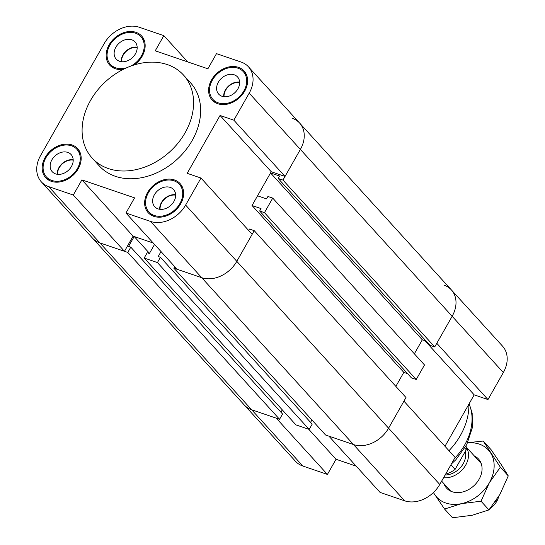 <?xml version="1.0" encoding="UTF-8"?>
<svg xmlns="http://www.w3.org/2000/svg" width="545" height="545" viewBox="0 0 545 545"><rect width="100%" height="100%" fill="white"/><g stroke="black" fill="none" stroke-linecap="round" stroke-linejoin="round"><path stroke-width="0.82" d="M292.27 118.306A28.183 21.718 137.7 0 1 299.634 123.075A28.183 21.718 137.7 0 1 300.384 149.419L282.964 180.082L278.154 178.44L279.531 176.015L270.545 172.942L422.314 339.801L414.357 353.814L422.314 339.801L426.101 341.095M270.545 172.942L257.553 195.812L266.539 198.884L267.922 196.459L272.725 198.101L264.461 212.652L259.652 211.01L261.028 208.585L252.042 205.513L403.811 372.371L395.854 386.378L403.811 372.371L407.599 373.666M444.039 285.164A28.183 21.718 137.7 0 1 451.403 289.933A28.183 21.718 137.7 0 1 452.152 316.277L436.797 343.302L487.979 399.567L474.184 394.853L444.965 446.287M474.184 394.853L424.916 340.693M356.192 466.152L336.033 459.265L308.743 429.262M336.033 459.265L327.422 474.423L276.247 418.158L251.654 409.758A28.183 21.718 137.7 0 1 244.289 404.99A28.183 21.718 -42.3 0 0 251.654 409.758L279.558 419.289L282.562 414.009L130.786 247.151L127.789 252.43L279.558 419.289M328.901 436.15L380.076 492.414L404.669 500.814A28.183 21.718 -42.3 0 0 439.754 484.457L455.109 457.432L403.927 401.168L388.578 428.193A28.183 21.718 137.7 0 1 353.494 444.55L328.901 436.15M487.979 399.567L503.328 372.542A28.183 21.718 -42.3 0 0 502.585 346.198L248.459 66.81A28.183 21.718 137.7 0 1 249.201 93.154L233.853 120.179L285.028 176.444L271.233 171.73L220.057 115.465L233.853 120.179M127.789 252.43L99.885 242.9A28.183 21.718 137.7 0 1 92.514 238.131L295.465 461.254A28.183 21.718 -42.3 0 0 302.829 466.023L327.422 474.423M448.978 450.695A61.721 47.558 -42.3 0 0 468.877 404.192M282.964 180.082L434.733 346.94L452.152 316.277A28.183 21.718 -42.3 0 0 451.403 289.933M278.154 178.44L429.923 345.298L434.733 346.94M252.042 205.513L271.233 171.73M248.622 230.426L249.419 229.029L254.222 230.671L405.998 397.53L388.578 428.193L439.754 484.457M254.222 230.671L236.803 261.334A28.183 21.718 137.7 0 1 201.725 277.691L173.821 268.16L325.59 435.019L353.494 444.55A28.183 21.718 -42.3 0 0 388.578 428.193L236.803 261.334L252.158 234.309L200.982 178.045L187.187 173.33L220.057 115.465M173.821 268.16L174.7 266.614M133.089 236.142L124.478 251.299L73.296 195.035L81.907 179.877L133.089 236.142L153.247 243.029L134.193 236.523L149.487 253.336M134.193 236.523L128.579 246.395L130.786 247.151M280.934 412.224L282.283 409.86M259.652 211.01L411.421 377.869L416.23 379.511L424.501 364.959L272.725 198.101M264.461 212.652L416.23 379.511M157.423 262.561L144.18 258.037L295.955 424.889L309.192 429.412L312.196 424.133L160.428 257.274L157.423 262.561L309.192 429.412M310.575 422.348L311.917 419.984M144.18 258.037L147.184 252.751L149.391 253.507L154.535 244.446M161.027 251.579L158.22 256.518L160.428 257.274M81.907 179.877L134.567 197.862L125.95 213.02L177.132 269.291L201.725 277.691A28.183 21.718 -42.3 0 0 236.803 261.334L185.627 205.07A28.183 21.718 137.7 0 1 150.543 221.427L125.95 213.02M248.459 66.81A28.183 21.718 137.7 0 0 241.088 62.041L216.494 53.642L207.883 68.799L155.23 50.808L163.841 35.65L187.725 61.912M73.296 195.035L48.703 186.635A28.183 21.718 137.7 0 1 41.338 181.867A28.183 21.718 137.7 0 1 40.589 155.523L104.17 43.607A28.183 21.718 137.7 0 1 139.248 27.25L163.841 35.65M41.338 181.867L92.514 238.131A28.183 21.718 -42.3 0 0 99.885 242.9L124.478 251.299M285.028 176.444L300.384 149.419A28.183 21.718 -42.3 0 0 299.634 123.075M200.982 178.045L185.627 205.07M183.495 75.046L190.552 82.806A61.721 47.558 137.7 0 1 176.893 159.515A61.721 47.558 137.7 0 1 99.238 165.864L92.18 158.105A61.721 47.558 -42.3 0 0 169.836 151.755A61.721 47.558 -42.3 0 0 183.495 75.046A61.721 47.558 -42.3 0 0 167.363 64.603A61.721 47.558 -42.3 0 0 97.378 90.381A61.721 47.558 -42.3 0 0 92.18 158.105M153.813 216.338A21.602 16.643 137.7 0 1 148.165 212.679A21.602 16.643 137.7 0 1 152.941 185.838A21.602 16.643 137.7 0 1 180.123 183.604A21.602 16.643 137.7 0 1 178.31 207.311A21.602 16.643 137.7 0 1 153.813 216.338M51.339 181.328A21.602 16.643 137.7 0 1 45.698 177.677A21.602 16.643 137.7 0 1 50.474 150.829A21.602 16.643 137.7 0 1 77.649 148.601A21.602 16.643 137.7 0 1 75.837 172.302A21.602 16.643 137.7 0 1 51.339 181.328M123.177 69.419A21.602 16.643 137.7 0 1 115.315 68.718A21.602 16.643 137.7 0 1 109.668 65.066A21.602 16.643 137.7 0 1 114.443 38.218A21.602 16.643 137.7 0 1 141.618 35.99A21.602 16.643 137.7 0 1 134.261 64.93M217.782 103.727A21.602 16.643 137.7 0 1 212.141 100.069A21.602 16.643 137.7 0 1 216.917 73.228A21.602 16.643 137.7 0 1 244.092 70.993A21.602 16.643 137.7 0 1 242.28 94.701A21.602 16.643 137.7 0 1 217.782 103.727M159.699 209.28A12.753 9.83 137.7 0 1 175.653 194.769M160.08 209.334A12.344 9.51 137.7 0 1 175.667 195.151M158.043 208.885A12.753 9.83 137.7 0 1 154.712 206.725A12.753 9.83 137.7 0 1 157.532 190.873A12.753 9.83 137.7 0 1 173.583 189.565A12.753 9.83 137.7 0 1 172.506 203.558A12.753 9.83 137.7 0 1 158.043 208.885M121.194 61.667A12.753 9.83 137.7 0 1 137.156 47.149M121.576 61.714A12.344 9.51 137.7 0 1 137.17 47.538M119.546 61.272A12.753 9.83 137.7 0 1 116.208 59.112A12.753 9.83 137.7 0 1 119.035 43.259A12.753 9.83 137.7 0 1 135.085 41.945A12.753 9.83 137.7 0 1 134.009 55.944A12.753 9.83 137.7 0 1 119.546 61.272M57.225 174.277A12.753 9.83 137.7 0 1 73.187 159.76M57.607 174.325A12.344 9.51 137.7 0 1 73.2 160.148M55.576 173.882A12.753 9.83 137.7 0 1 52.238 171.723A12.753 9.83 137.7 0 1 55.065 155.87A12.753 9.83 137.7 0 1 71.109 154.555A12.753 9.83 137.7 0 1 70.039 168.555A12.753 9.83 137.7 0 1 55.576 173.882M223.668 96.676A12.753 9.83 137.7 0 1 239.63 82.159M224.049 96.724A12.344 9.51 137.7 0 1 239.637 82.54M222.019 96.274A12.753 9.83 137.7 0 1 218.681 94.121A12.753 9.83 137.7 0 1 221.508 78.262A12.753 9.83 137.7 0 1 237.552 76.954A12.753 9.83 137.7 0 1 236.482 90.947A12.753 9.83 137.7 0 1 222.019 96.274M218.279 102.862A20.574 15.853 -42.3 0 0 241.605 94.265A20.574 15.853 -42.3 0 0 243.329 71.688A20.574 15.853 -42.3 0 0 217.448 73.813A20.574 15.853 -42.3 0 0 212.897 99.381A20.574 15.853 -42.3 0 0 218.279 102.862M130.889 66.068A20.574 15.853 -42.3 0 0 140.862 36.679A20.574 15.853 -42.3 0 0 114.975 38.811A20.574 15.853 -42.3 0 0 110.431 64.371A20.574 15.853 -42.3 0 0 115.806 67.852A20.574 15.853 -42.3 0 0 126.467 67.859M51.836 180.463A20.574 15.853 -42.3 0 0 75.162 171.866A20.574 15.853 -42.3 0 0 76.893 149.289A20.574 15.853 -42.3 0 0 51.005 151.415A20.574 15.853 -42.3 0 0 46.454 176.982A20.574 15.853 -42.3 0 0 51.836 180.463M154.303 215.466A20.574 15.853 -42.3 0 0 177.636 206.868A20.574 15.853 -42.3 0 0 179.359 184.299A20.574 15.853 -42.3 0 0 153.479 186.424A20.574 15.853 -42.3 0 0 148.928 211.985A20.574 15.853 -42.3 0 0 154.303 215.466M490.187 508.424A17.011 13.107 -42.3 0 0 498.675 496.536M496.209 500.392A20.574 15.853 137.7 0 1 495.194 501.87M466.2 447.186A20.574 15.853 137.7 0 1 465.696 465.083A20.574 15.853 137.7 0 1 443.562 477.761M445.136 474.988A18.108 13.952 -42.3 0 0 465.232 451.526M464.803 448.113L466.261 449.72L455.082 469.395L450.913 464.81M466.261 449.72A23.66 18.23 -42.3 0 0 466.043 445.946M445.599 474.17A23.66 18.23 -42.3 0 0 455.082 469.395M443.923 483.66A21.602 16.643 -42.3 0 0 452.221 491.767A21.602 16.643 -42.3 0 0 478.619 480.056A21.602 16.643 -42.3 0 0 474.361 455.974M433.493 492.469A34.975 26.95 -42.3 0 0 434.665 494.499A34.975 26.95 -42.3 0 0 461.465 503.655A34.975 26.95 -42.3 0 0 489.356 482.727A34.975 26.95 -42.3 0 0 490.445 452.643A34.975 26.95 -42.3 0 0 467.617 442.874M444.577 509.057L452.486 517.75L472.052 515.298L488.947 509.902L499.942 494.369L508.267 475.894L501.032 464.286L491.12 449.734L483.217 441.041L500.358 467.201L489.356 482.727L481.037 501.209L461.465 503.655L444.577 509.057L433.398 492.557M467.692 442.71L483.217 441.041M500.358 467.201L508.267 475.894M481.037 501.209L488.947 509.902M150.543 221.427L404.669 500.814M249.201 93.154L503.328 372.542M48.703 186.635L302.829 466.023M454.578 458.359A53.492 41.216 -42.3 0 0 469.068 403.865M451.403 463.959L455.913 459.68L466.738 444.638L472.304 427.825L472.168 413.137L469.163 403.695M216.317 103.134L212.897 99.381M246.756 75.448L243.336 71.695M113.844 68.125L110.431 64.371M144.282 40.439L140.869 36.685M49.874 180.736L46.454 176.982M80.313 153.05L76.893 149.296M152.341 215.745L148.928 211.985M182.779 188.059L179.366 184.299M481.187 463.488L466.186 446.989M450.749 491.174L441.634 481.146"/></g></svg>
